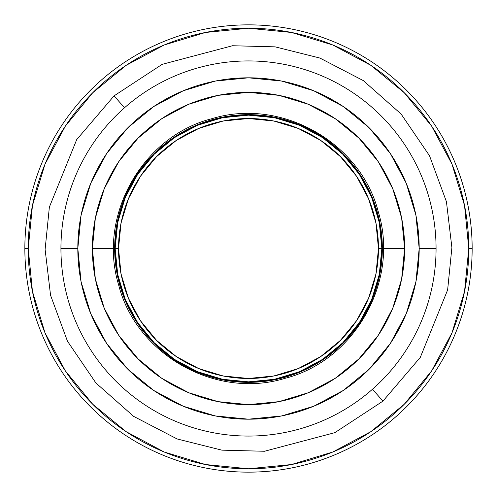 <?xml version="1.0" encoding="UTF-8"?>
<svg xmlns="http://www.w3.org/2000/svg" width="497" height="497" viewBox="0 0 497 497"><rect width="100%" height="100%" fill="white"/><g stroke="black" fill="none" stroke-linecap="round" stroke-linejoin="round"><path stroke-width="0.75" d="M115.155 248.5A133.345 133.345 0 0 0 248.5 381.845A133.345 133.345 0 0 0 381.845 248.5L378.472 248.5A129.972 129.972 0 0 1 248.5 378.472A129.972 129.972 0 0 1 118.528 248.5L121.026 273.853L128.425 298.237L140.434 320.708L156.598 340.402L176.292 356.566L198.763 368.575L223.147 375.974L248.5 378.472L273.853 375.974L298.237 368.575L320.708 356.566L340.402 340.402L356.566 320.708L368.575 298.237L375.974 273.853L378.472 248.5L375.974 223.147L368.575 198.763L356.566 176.292L340.402 156.598L320.708 140.434L298.237 128.425L273.853 121.026L248.5 118.528L223.147 121.026L198.763 128.425L176.292 140.434L156.598 156.598L140.434 176.292L128.425 198.763L121.026 223.147L118.528 248.5L115.155 248.5L118.528 248.5A129.972 129.972 0 0 1 248.5 118.528A129.972 129.972 0 0 1 378.472 248.5L381.845 248.5A133.345 133.345 0 0 0 248.5 115.155A133.345 133.345 0 0 0 115.155 248.5A133.345 133.345 0 0 1 248.5 115.155A133.345 133.345 0 0 1 381.845 248.5A133.345 133.345 0 0 1 248.5 381.845A133.345 133.345 0 0 1 115.155 248.5L117.714 222.488L125.306 197.471L137.601 174.453M24.85 248.5L28.223 248.5A220.277 220.277 0 0 1 248.5 28.223A220.277 220.277 0 0 1 468.777 248.5L472.15 248.5A223.65 223.65 0 0 0 248.5 24.85A223.65 223.65 0 0 0 24.85 248.5A223.65 223.65 0 0 1 248.5 24.85A223.65 223.65 0 0 1 472.15 248.5A223.65 223.65 0 0 1 248.5 472.15A223.65 223.65 0 0 1 24.85 248.5A223.65 223.65 0 0 0 248.5 472.15A223.65 223.65 0 0 0 472.15 248.5L468.777 248.5L464.54 205.528L452.009 164.203L431.651 126.12L404.26 92.74L370.88 65.349L332.797 44.991L291.472 32.46L248.5 28.223L205.528 32.46L164.203 44.991L126.12 65.349L92.74 92.74L65.349 126.12L44.991 164.203L32.46 205.528L28.223 248.5L32.46 291.472L44.991 332.797L65.349 370.88L92.74 404.26L126.12 431.651L164.203 452.009L205.528 464.54L248.5 468.777L291.472 464.54L332.797 452.009L370.88 431.651L404.26 404.26L431.651 370.88L452.009 332.797L464.54 291.472L468.777 248.5A220.277 220.277 0 0 1 248.5 468.777A220.277 220.277 0 0 1 28.223 248.5L24.85 248.5M60.932 248.5A187.568 187.568 0 0 1 248.5 60.932A187.568 187.568 0 0 1 436.068 248.5A187.568 187.568 0 0 0 248.5 60.932A187.568 187.568 0 0 0 60.932 248.5L77.812 248.5A170.688 170.688 0 0 1 248.5 77.812A170.688 170.688 0 0 1 419.188 248.5L436.068 248.5L419.188 248.5L415.914 215.201L406.198 183.182L390.425 153.666L369.196 127.804L343.334 106.575L313.818 90.802L281.799 81.086L248.5 77.812L215.201 81.086L183.182 90.802L153.666 106.575L127.804 127.804L106.575 153.666L90.802 183.182L81.086 215.201L77.812 248.5L81.086 281.799L90.802 313.818L106.575 343.334L127.804 369.196L153.666 390.425L183.182 406.198L215.201 415.914L248.5 419.188L281.799 415.914L313.818 406.198L343.334 390.425L369.196 369.196L390.425 343.334L406.198 313.818L415.914 281.799L419.188 248.5A170.688 170.688 0 0 1 248.5 419.188A170.688 170.688 0 0 1 77.812 248.5L60.932 248.5A187.568 187.568 0 0 0 248.5 436.068A187.568 187.568 0 0 0 436.068 248.5A187.568 187.568 0 0 1 248.5 436.068A187.568 187.568 0 0 1 60.932 248.5M95.349 278.885L92.367 248.506A156.133 156.133 0 0 1 248.5 92.367A156.133 156.133 0 0 1 404.633 248.5A156.133 156.133 0 0 0 248.5 92.367A156.133 156.133 0 0 0 92.367 248.5L113.633 248.5L92.367 248.5A156.133 156.133 0 0 0 248.5 404.633A156.133 156.133 0 0 0 404.633 248.5L383.367 248.5L404.633 248.5A156.133 156.133 0 0 1 248.5 404.633A156.133 156.133 0 0 1 92.367 248.5L95.349 218.115M95.368 218.04L104.252 188.748L118.677 161.755L138.098 138.098L161.755 118.677L188.748 104.252L217.966 95.381M218.115 95.349L248.494 92.367L278.885 95.349M278.96 95.368L308.252 104.252L335.245 118.677L358.902 138.098L378.323 161.755L392.748 188.748L401.619 217.966M401.651 218.115L404.633 248.494L401.651 278.885M401.632 278.96L392.748 308.252L378.323 335.245L358.902 358.902L335.245 378.323L308.252 392.748L279.034 401.619M278.885 401.651L248.506 404.633L218.115 401.651M218.04 401.632L188.748 392.748L161.755 378.323L138.098 358.902L118.677 335.245L104.252 308.252L95.381 279.034M137.626 174.416L154.213 154.213L174.379 137.65M174.416 137.626L197.471 125.306L222.488 117.714L248.457 115.155M248.5 115.155L274.512 117.714L299.529 125.306L322.547 137.601M322.584 137.626L342.787 154.213L359.35 174.379M359.374 174.416L371.694 197.471L379.286 222.488L381.845 248.457M381.845 248.5L379.286 274.512L371.694 299.529L359.399 322.547M359.374 322.584L342.787 342.787L322.621 359.35M322.584 359.374L299.529 371.694L274.512 379.286L248.543 381.845M248.5 381.845L222.488 379.286L197.471 371.694L174.453 359.399M174.416 359.374L154.213 342.787L137.65 322.621M137.626 322.584L125.306 299.529L117.714 274.512L115.155 248.543M382.945 401.122L420.3 357.374L447.629 289.931L451.891 247.562L446.436 201.695L429.52 155.76L401.122 114.055L363.332 80.62L319.9 58.05L275.089 46.848L232.515 45.736L162.165 64.337L114.055 95.878L162.165 64.337L232.515 45.736L275.089 46.848L319.9 58.05L363.332 80.62L401.122 114.055L429.52 155.76L446.436 201.695L451.891 247.562L447.629 289.931L420.3 357.374L382.945 401.122L372.483 389.25L382.945 401.122L334.835 432.663L264.485 451.264L221.91 450.152L177.1 438.95L133.668 416.38L95.878 382.945L67.48 341.24L50.564 295.305L45.109 249.438L49.371 207.069L76.7 139.626L114.055 95.878L124.517 107.75L114.055 95.878L76.7 139.626L49.371 207.069L45.109 249.438L50.564 295.305L67.48 341.24L95.878 382.945L133.668 416.38L177.1 438.95L221.91 450.152L264.485 451.264L334.835 432.663L382.945 401.122M284.327 377.471L284.595 378.447C354.467 360.984 399.538 281.37 378.447 212.405C360.946 142.434 281.271 97.48 212.405 118.553L212.673 119.528M341.973 152.697A133.855 133.855 0 0 1 344.303 341.973A133.855 133.855 0 0 1 155.027 344.303A133.855 133.855 0 0 1 152.697 155.027A133.855 133.855 0 0 1 341.973 152.697L321.491 136.296L298.2 124.213L272.996 116.907L246.854 114.658L220.774 117.553L195.756 125.474L172.77 138.129L152.697 155.027L136.296 175.509L124.213 198.8L116.907 224.004L114.658 250.146L117.553 276.226L125.474 301.244L138.129 324.23L155.027 344.303L175.509 360.704L198.8 372.787L224.004 380.093L250.146 382.342L276.226 379.447L301.244 371.526L324.23 358.871L344.303 341.973L360.704 321.491L372.787 298.2L380.093 272.996L382.342 246.854L379.447 220.774L371.526 195.756L358.871 172.77L341.973 152.697M284.595 378.447C215.729 399.526 136.054 354.566 118.553 284.595C97.462 215.63 142.533 136.016 212.405 118.553"/></g></svg>
